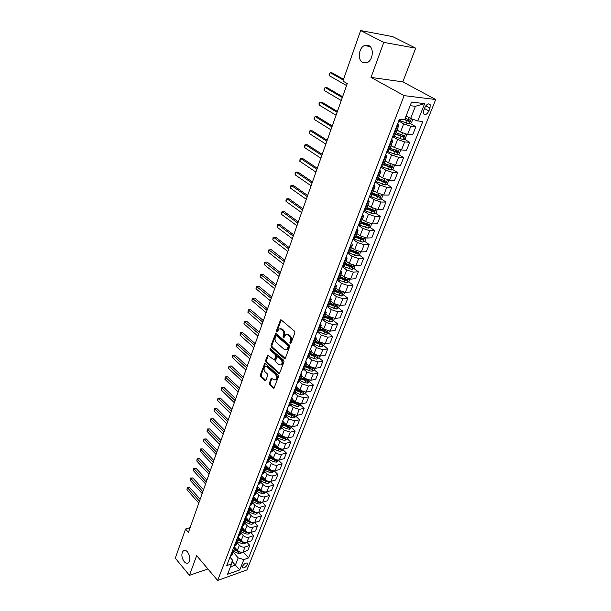 <?xml version="1.0" encoding="UTF-8"?>
<svg xmlns="http://www.w3.org/2000/svg" width="611" height="611" viewBox="0 0 611 611"><rect width="100%" height="100%" fill="white"/><g stroke="black" fill="none" stroke-linecap="round" stroke-linejoin="round"><path stroke-width="0.92" d="M290.149 343.596L290.92 343.351L294.876 332.789L294.502 331.162L281.266 319.988L280.541 319.897L276.371 330.849L276.623 331.972L277.134 332.033L278.998 328.886L281.327 329.184L282.419 330.116C283.756 331.513 284.146 333.224 283.588 335.263L283.084 336.615L283.344 337.746L283.863 337.814L285.727 334.668L288.117 334.973L289.224 335.92C290.576 337.333 290.973 339.059 290.401 341.106L290.149 343.596M187.577 552C186.111 550.366 184.728 549.931 183.43 550.717C181.139 553.543 181.375 557.171 184.14 561.601C185.614 563.273 187.012 563.716 188.325 562.922C190.617 560.066 190.365 556.43 187.577 552M368.807 45.588L364.477 45.55C358.596 47.872 357.374 60.069 362.743 62.543L367.188 62.589C373.031 60.268 374.23 47.979 368.807 45.588M247.432 564.572L247.547 563.35C246.027 562.456 244.331 563.449 242.46 566.336L242.346 567.543C243.865 568.436 245.561 567.451 247.432 564.572M269.306 383.288L269.657 384.869L273.957 388.252L278.433 376.704L278.074 375.108L265.38 363.652L264.662 363.545L260.317 375.032L260.668 376.597L264.884 380.477L265.922 380.179L267.656 375.452L267.305 373.871L265.197 371.954C263.715 369.945 263.685 368.166 265.105 366.615L267.038 366.913L275.393 374.459C276.89 376.475 276.936 378.262 275.508 379.828L273.507 379.523L271.376 378.133L269.306 383.288L270.154 383.135L270.505 384.716L274.056 387.977L273.209 388.138M196.643 555.613L189.448 575.341L175.304 558.179L185.553 529.011L188.432 532.372L347.262 83.562L342.901 81.08L360.65 30.55L383.784 42.38L371.014 77.414L404.138 95.629L217.661 580.45L196.643 555.613M284.291 358.497L285.375 358.161L289.698 346.628L289.331 345.009L276.264 333.743L275.538 333.644L271.032 345.559L271.383 347.14L284.291 358.497L285.146 358.359L272.239 347.017L271.383 347.14M284.016 361.796L279.456 373.558L278.7 373.443L265.984 361.995L265.625 360.421L267.702 355.19L274.308 359.994L275.821 356.343L275.462 354.747L270.07 349.988L270.054 348.568L283.657 360.192L284.016 361.796M424.851 107.559L423.728 110.392L423.545 113.783C425.187 115.38 426.967 114.433 428.876 110.958L429.999 108.139L430.19 104.71C428.548 103.114 426.768 104.069 424.851 107.559M404.138 95.629L435.696 99.532L246.943 569.91L217.661 580.45M424.66 103.618L417.787 120.963L410.623 118.488L415.411 106.299L424.66 103.618L411.531 102.083L404.665 119.703L399.403 119.198L226.734 565.572L231.615 563.869L232.333 559.905L229.965 557.201M243.239 551.97L248.578 557.95L422.835 121.452L417.787 120.963M248.578 557.95L243.85 559.6L239.764 569.903L227.567 574.256L231.615 563.869M371.014 77.414L402.84 81.859L415.694 48.162L383.784 42.38M415.694 48.162L392.728 36.637L360.65 30.55M189.448 575.341L207.923 568.948M402.84 81.859L435.696 99.532M190.105 527.637L185.553 529.011M415.411 106.299L410.126 105.695M410.623 118.488L406.132 115.945M232.065 561.387L235.357 565.152L238.206 557.874L233.28 552.291M246.966 542.285L249.777 545.394L247.783 550.412L243.056 552.031C240.994 552.512 239.115 551.932 237.412 550.305L234.097 546.57L234.601 546.402L236.594 541.254L236.067 541.43M249.777 545.394L245.042 546.99C242.972 547.464 241.085 546.891 239.382 545.256L237.03 542.629M250.739 532.487L253.641 535.656L251.625 540.735L246.882 542.316C244.812 542.782 242.926 542.201 241.208 540.575L237.847 536.84M253.641 535.656L248.891 537.214C246.821 537.672 244.919 537.092 243.201 535.465L240.818 532.845M254.55 522.55L257.559 525.788L255.513 530.936L250.762 532.479C248.685 532.929 246.783 532.341 245.049 530.722L241.65 526.995M257.559 525.788L252.794 527.316C250.716 527.759 248.807 527.171 247.065 525.544L244.667 522.932M258.407 512.492L261.523 515.799L259.454 521.007L254.688 522.512C252.603 522.955 250.693 522.359 248.937 520.74L245.507 517.028M261.523 515.799L256.75 517.28C254.665 517.716 252.74 517.12 250.984 515.501L248.555 512.896M262.302 502.288L265.533 505.671L263.44 510.956L258.659 512.423C256.574 512.843 254.65 512.247 252.878 510.636L249.41 506.931M265.533 505.671L260.752 507.122C258.659 507.535 256.727 506.939 254.955 505.32L252.496 502.731M266.243 491.954L269.604 495.422L267.481 500.768L262.692 502.196C260.599 502.609 258.659 502.005 256.872 500.394L253.366 496.705M269.604 495.422L264.807 496.827C262.707 497.232 260.767 496.628 258.972 495.017L256.49 492.428M270.238 481.491L273.728 485.035L271.574 490.45L266.77 491.84C264.67 492.237 262.722 491.626 260.92 490.014L257.376 486.348M273.728 485.035L268.916 486.402C266.816 486.784 264.853 486.173 263.043 484.569L260.538 481.995M274.377 470.974L277.898 474.51L275.721 480.002L270.91 481.346C268.802 481.72 266.839 481.109 265.021 479.505L261.439 475.847M277.898 474.51L273.079 475.832C270.971 476.206 269 475.587 267.167 473.983L264.639 471.417M278.57 460.327L282.129 463.848L279.922 469.408L275.095 470.714C272.987 471.073 271.009 470.455 269.168 468.858L265.968 465.635M282.129 463.848L277.302 465.131C275.179 465.483 273.201 464.856 271.353 463.26L268.794 460.709M282.817 449.543L286.414 453.041L284.184 458.678L279.342 459.938C277.226 460.282 275.24 459.655 273.377 458.067L270.406 455.119M286.414 453.041L281.572 454.279C279.448 454.615 277.455 453.988 275.592 452.392L273.002 449.849M287.124 438.606L290.76 442.089L288.499 447.802L283.649 449.016C281.518 449.345 279.517 448.711 277.646 447.13L274.805 444.357M290.76 442.089L285.91 443.281C283.779 443.601 281.77 442.967 279.884 441.379L277.272 438.851M291.485 427.524L295.166 430.992L292.868 436.781L288.01 437.95L281.969 436.04L279.212 433.398M295.166 430.992L290.301 432.137L284.237 430.22L281.595 427.7M295.907 416.297L299.627 419.742L297.297 425.615L292.432 426.73L286.353 424.805L283.634 422.239M299.627 419.742L294.754 420.842L288.652 418.902L285.979 416.397M300.391 404.91L304.148 408.339L301.788 414.289L296.908 415.358L290.79 413.41L288.087 410.905M304.148 408.339L299.268 409.385L293.127 407.43L290.416 404.933M304.927 393.369L308.738 396.783L306.348 402.817L301.452 403.833L295.296 401.862L292.577 399.38M308.738 396.783L303.843 397.776L297.664 395.798L294.922 393.316M309.54 381.669L313.39 385.06L310.961 391.177L306.058 392.14L299.864 390.154L297.106 387.687M313.39 385.06L308.479 385.999L302.262 384.006L299.489 381.539M314.207 369.808L318.102 373.176L315.643 379.378L310.732 380.286L304.492 378.285L301.704 375.826M318.102 373.176L313.183 374.062L306.921 372.046L304.125 369.594M318.942 357.779L322.883 361.124L320.385 367.41L315.467 368.273L309.181 366.241L306.371 363.805M322.883 361.124L317.957 361.949L311.656 359.917L308.799 357.466M323.746 345.574L327.733 348.904L325.205 355.281L320.271 356.076L313.947 354.029L311.098 351.615M327.733 348.904L322.799 349.668L316.452 347.613L313.504 345.139M328.619 333.201L332.651 336.508L330.085 342.977L325.144 343.71L318.774 341.648L315.948 339.288M332.651 336.508L327.702 337.211L321.317 335.134L318.247 332.598M333.53 320.63L337.639 323.929L335.034 330.49L330.085 331.17L323.677 329.077L320.76 326.694M337.639 323.929L332.682 324.578L326.251 322.478L323.005 319.851M338.509 307.875L342.702 311.175L340.06 317.827L335.103 318.446L328.649 316.33L325.694 313.962M342.702 311.175L337.738 311.755L331.261 309.632L327.786 306.875M343.558 294.93L347.835 298.229L345.154 304.981L340.19 305.531L333.69 303.4L330.696 301.055M347.835 298.229L342.863 298.748L336.34 296.602L332.575 293.677M348.682 281.801L353.051 285.093L350.332 291.951L345.352 292.432L338.807 290.278L335.783 287.949M353.051 285.093L348.064 285.543L341.496 283.374L337.379 280.243M353.876 268.473L358.336 271.765L355.579 278.723L350.592 279.135L344.001 276.959L340.938 274.652M358.336 271.765L353.349 272.147L346.735 269.955L342.351 266.694M359.146 254.947L363.705 258.239L360.902 265.296L355.908 265.64L349.271 263.44L346.17 261.157M363.705 258.239L358.703 258.545L352.043 256.33L347.606 253.099M364.492 241.223L369.151 244.507L366.31 251.671L361.307 251.946L354.624 249.716L351.478 247.455M369.151 244.507L364.148 244.744L357.435 242.498L352.944 239.306M369.915 227.284L374.68 230.568L371.794 237.839L366.783 238.038L360.055 235.785L356.87 233.555M374.68 230.568L369.67 230.729L362.911 228.461L358.359 225.299M375.421 213.14L380.294 216.416L377.361 223.802L372.351 223.924L365.569 221.648L362.346 219.433M380.294 216.416L375.276 216.493L368.471 214.209L363.858 211.078M381.004 198.781L385.992 202.05L383.021 209.55L377.995 209.588L371.167 207.282L367.906 205.097M385.992 202.05L380.974 202.042L374.115 199.728L369.441 196.643M386.679 184.194L391.781 187.455L388.764 195.069L383.739 195.031L376.857 192.702L373.55 190.54M391.781 187.455L386.755 187.371L379.851 185.026L375.116 181.979M392.43 169.377L397.662 172.638L394.591 180.375L389.558 180.245L382.631 177.893L379.286 175.762M397.662 172.638L392.629 172.462L385.671 170.095L380.874 167.086M398.265 154.331L403.634 157.585L400.518 165.444L395.477 165.222L388.497 162.847L385.106 160.746M403.634 157.585L398.593 157.325L391.59 154.927L386.725 151.963M404.192 139.048L409.698 142.294L406.536 150.275L401.488 149.97L394.462 147.556L391.017 145.487M409.698 142.294L404.658 141.935L397.593 139.514L392.674 136.597M410.21 123.521L415.862 126.76L412.646 134.863L407.598 134.466L400.518 132.029L397.028 129.99M415.862 126.76L410.813 126.309L403.703 123.857L398.716 120.986M230.446 566.878L235.357 565.152L239.764 569.903M389.52 149.038L390.36 149.542M383.83 164.031L385.648 165.161M378.133 178.733L380.859 180.474M372.519 193.206L376.032 195.512M367.18 207.603L371.175 210.283M362.682 222.305L366.302 224.802M358.145 236.747L361.414 239.054M353.586 250.938L356.404 252.969M349.018 264.891L351.302 266.572M344.451 278.616L346.2 279.93M339.899 292.111L341.152 293.074M335.34 305.385L336.149 306.019M330.742 318.392L331.2 318.766M295.999 390.551L302.835 393.156L303.644 392.216L296.434 389.421M397.746 123.491L399.006 124.896L397.127 125.087M395.821 133.106L393.919 133.381M391.636 139.27L392.865 140.729L390.979 140.973M389.734 148.801L387.825 149.137M385.633 154.804L386.824 156.309L384.93 156.607M383.746 164.252L381.822 164.642M379.721 170.087L380.882 171.638L378.98 171.996M377.85 179.451L375.925 179.894M373.901 185.133L375.032 186.729L373.122 187.134M383.036 194.985L381.684 198.407L379.561 199.568L376.712 198.873L377.575 196.658L372.046 194.42L370.113 194.917M368.166 199.942L369.265 201.584L367.356 202.035M366.34 209.145L364.393 209.695M362.529 214.522L363.598 216.21L361.681 216.706M360.711 223.641L358.764 224.245M356.977 228.873L358.015 230.607L356.098 231.149M355.174 237.923L353.227 238.573M351.508 243.018L352.516 244.782L350.592 245.37M349.721 251.984L347.766 252.687M346.124 256.941L347.101 258.743L345.177 259.377M344.352 265.838L342.389 266.579M340.816 270.65L341.77 272.498L339.838 273.17M339.067 279.479L337.096 280.266M335.592 284.161L336.516 286.04L334.584 286.758M333.85 292.921L331.88 293.746M330.436 297.473L331.345 299.39L329.405 300.146M328.718 306.157L326.748 307.028M325.365 310.594L326.243 312.534L324.304 313.336M323.662 319.202L321.684 320.111M320.363 323.517L321.226 325.495L319.278 326.327M318.675 332.063L316.697 333.01M315.436 336.256L316.269 338.265L314.329 339.128M313.764 344.734L311.778 345.719M310.579 348.812L311.389 350.851L309.441 351.753M308.922 357.221L306.936 358.245M305.798 361.185L306.585 363.255L304.629 364.187M304.148 369.533L302.155 370.587M301.078 373.39L301.842 375.482L299.886 376.452M299.443 381.669L297.45 382.761M296.419 385.419L297.167 387.542L295.212 388.535M294.8 393.637L292.806 394.759M291.829 397.28L292.554 399.426L290.607 400.457M290.225 405.429L288.232 406.59M287.307 408.973L288.01 411.15L286.055 412.211M285.711 417.069L283.718 418.252M282.847 420.513L283.527 422.705L281.572 423.797M281.266 428.54L279.265 429.762M278.44 431.893L279.105 434.108L277.15 435.223M276.875 439.859L274.881 441.104M274.102 443.112L274.744 445.358L272.789 446.496M272.544 451.025L270.551 452.3M269.818 454.187L270.444 456.448L268.489 457.616M268.275 462.046L266.274 463.344M265.594 465.108L266.197 467.392L264.25 468.591M264.059 472.906L262.066 474.235M261.424 475.893L262.012 478.192L260.057 479.414M259.904 483.629L257.903 484.981M257.307 486.524L257.88 488.853L255.925 490.091M255.803 494.215L253.802 495.59M254.039 497.415L253.252 497.01L253.802 499.363L251.854 500.63M251.755 504.655L249.754 506.053M249.242 507.382L249.777 509.742L247.829 511.033M247.753 514.958L245.759 516.387M245.286 517.609L245.805 519.984L243.858 521.298M243.812 525.132L241.811 526.583M241.383 527.705L241.887 530.096L239.94 531.425M239.917 535.175L237.923 536.641M237.526 537.665L238.015 540.078L236.594 541.254M236.075 545.088L234.601 546.402M233.723 547.509L234.196 549.931L232.249 551.298M232.279 554.872L230.286 556.384M238.206 557.874L243.85 559.6M290.912 343.374L291.256 340.984C291.829 338.937 291.439 337.211 290.08 335.798L289.224 335.92M286.88 334.408L288.98 334.859L290.08 335.798M280.144 328.634L282.19 329.077L283.283 330.001C284.619 331.399 285.009 333.11 284.443 335.149L284.1 337.516M281.22 319.95L277.234 330.742L277.371 331.735M276.21 333.698L271.887 345.436L272.239 347.017M288.262 346.819L288.002 345.689L276.554 335.79L275.798 336.042L275.286 337.455C274.736 339.464 275.118 341.167 276.439 342.565L284.23 349.347L286.643 349.668L288.262 346.819L289.118 346.697L288.866 345.566L288.002 345.689M276.355 335.683L277.409 335.676L288.866 345.566M286.368 349.813L287.498 349.545L288.591 348.117L287.728 348.247M289.118 346.697L288.591 348.117M278.7 373.443L279.555 373.298L266.831 361.865L265.984 361.995M268.359 355.243L266.48 360.291L266.831 361.865M274.744 359.925L275.492 359.421L276.676 356.205L276.317 354.617L270.925 349.859L270.07 349.988M270.681 348.744L270.925 349.859M278.975 364.698L280.984 364.988C282.45 363.385 282.419 361.575 280.892 359.551L277.89 356.9L276.821 357.229L275.63 360.444L275.989 362.04L278.975 364.698M280.854 365.057L281.839 364.843C283.305 363.247 283.275 361.437 281.747 359.413L280.892 359.551M277.577 356.725L278.746 356.763L281.747 359.413M272.025 378.178L270.154 383.135M275.401 379.889L276.363 379.675C277.784 378.11 277.745 376.323 276.241 374.314L275.393 374.459M266.06 366.417L267.893 366.776L276.241 374.314M265.311 363.598L261.172 374.887L261.516 376.452L265.732 380.325L264.884 380.477M412.845 119.26L411.402 122.918L409.233 124.018L398.975 120.306M343.535 79.285L332.346 72.961L330.23 72.663L329.207 75.649L346.559 85.548M404.322 119.672L409.431 121.505L410.34 120.199L405.223 118.282M409.187 119.771L408.087 120.741L404.765 119.458M343.267 80.049L330.23 72.663L329.108 74.252L329.207 75.649M399.189 131.25L396.89 130.342M406.284 134.26L406.735 134.779L405.269 138.498L403.115 139.614L392.934 135.925M342.611 96.714L327.244 87.763L325.136 87.503L324.128 90.443L341.266 100.51M393.843 133.565L403.291 137.139L403.879 135.65L395.974 132.709M403.054 135.443L401.969 136.368L394.53 133.427M342.32 97.531L325.136 87.503L324.036 89.038L324.128 90.443M392.865 146.602L390.895 145.815M400.35 149.81L400.671 150.169L399.235 153.827L397.081 154.957L386.984 151.299M337.394 111.446L322.218 102.343L320.111 102.121L319.118 105.023L336.05 115.25M388.329 149.168L397.257 152.536L397.83 151.07L389.986 148.145M397.028 150.871L395.943 151.742L389.299 149.122M337.089 112.317L320.111 102.121L319.034 103.603L319.118 105.023M386.687 161.724L384.991 161.044M394.515 165.115L393.293 168.919L391.155 170.057L381.134 166.429M332.254 125.965L317.269 116.716L315.161 116.533L314.184 119.389L330.91 129.776M383.15 164.626L391.307 167.681L391.88 166.238L384.098 163.336M391.086 166.055L390.017 166.879L383.685 164.374M331.933 126.889L315.161 116.533L314.107 117.961L314.184 119.389M380.638 176.625L379.179 176.037M388.779 180.176L387.443 183.781L385.312 184.927L375.368 181.33M327.198 140.27L312.389 130.884L310.289 130.731L309.319 133.542L325.846 144.089M377.674 179.687L385.457 182.597L386.343 181.383L378.301 178.29M385.243 181.001L384.182 181.78L377.911 179.29M326.854 141.24L310.289 130.731L309.632 130.991L309.319 133.542M374.711 191.304L373.451 190.792M376.712 198.873L369.693 196.001M322.203 154.362L307.57 144.853L305.477 144.723L304.522 147.503L320.851 158.188M377.575 196.658L379.698 197.277L380.577 196.093L372.588 193.015M379.484 195.711L378.438 196.459L372.221 193.97M321.844 155.385L305.477 144.723L304.843 144.952L304.522 147.503M368.899 205.762L367.822 205.327M377.3 209.55L376.009 212.819L373.901 213.98L364.11 210.444M317.292 168.262L302.827 158.616L300.742 158.524L299.802 161.258L315.933 172.088M366.432 208.893L374.024 211.742L374.902 210.574L366.967 207.511M373.81 210.199L372.779 210.902L366.615 208.427M316.91 169.323L300.742 158.524L300.116 158.723L299.802 161.258M363.194 220.013L362.27 219.639M371.648 223.893L370.426 227.002L368.326 228.178L358.604 224.665M312.442 181.956L298.153 172.187L296.068 172.126L295.144 174.822L311.083 185.79M360.902 223.152L368.433 225.978L369.304 224.825L361.429 221.793M368.196 224.084L367.211 225.131L361.093 222.664M312.045 183.063L296.068 172.126L295.082 173.371L295.144 174.822M357.588 234.051L356.801 233.73M366.088 238.023L364.927 240.978L362.827 242.162L353.181 238.68M307.661 195.459L293.54 185.576L291.462 185.538L290.546 188.196L306.302 199.301M355.465 237.19L362.934 240.001L363.797 238.87L355.984 235.854M362.934 240.001L355.655 236.686M307.257 196.612L291.462 185.538L290.859 185.683L290.546 188.196M352.073 247.883L351.417 247.615M360.612 251.938L359.505 254.749L357.42 255.933L348.232 252.656M302.957 208.771L288.995 198.766L286.918 198.758L286.017 201.386L301.59 212.613M350.095 251.022L357.511 253.817L358.374 252.702L350.607 249.708M357.511 253.817L350.302 250.502M302.529 209.963L286.918 198.758L285.971 199.927L286.017 201.386M346.658 261.516L346.116 261.294M355.212 265.64L354.166 268.305L352.089 269.504L343.458 266.472M298.305 221.892L284.505 211.78L282.435 211.803L281.549 214.392L296.946 225.742M344.818 264.655L352.173 267.427L353.028 266.335L345.314 263.349M352.173 267.427L345.024 264.112M297.87 223.13L282.435 211.803L281.862 211.895L281.549 214.392M341.335 274.95L340.892 274.767M349.897 279.143L348.904 281.671L346.834 282.878L338.57 279.998M293.731 234.838L280.082 224.619L278.02 224.665L277.142 227.216L292.364 238.687M339.609 278.074L346.911 280.831L347.758 279.754L340.106 276.798M346.911 280.831L339.823 277.524M293.272 236.113L278.02 224.665L277.463 224.733L277.111 225.749L277.142 227.216M344.657 292.448L343.718 294.838L341.664 296.052L333.629 293.265M289.209 247.6L275.721 237.282L273.659 237.351L272.796 239.871L287.85 251.457M334.477 291.302L341.725 294.044L342.572 292.982L334.965 290.042M341.725 294.044L334.698 290.737M288.743 248.914L273.659 237.351L273.109 237.389L272.796 239.871M339.502 305.561L338.609 307.814L336.562 309.029L328.657 306.302M284.757 260.187L271.414 249.769L269.359 249.868L268.504 252.351L283.389 264.044M329.421 304.339L336.615 307.066L337.455 306.019L329.909 303.102M336.615 307.066L329.65 303.751M284.275 261.539L268.825 249.884L271.414 249.769M268.504 252.351L268.825 249.884M334.416 318.476L333.575 320.607L331.536 321.829L328.825 321.302L323.693 319.125M280.357 272.605L267.167 262.096L265.121 262.218L264.28 264.662L278.998 276.47M324.441 317.193L331.582 319.897L332.422 318.866L324.915 315.963M331.582 319.897L324.678 316.59M279.869 273.995L264.594 262.203L267.167 262.096M264.28 264.662L264.594 262.203M329.405 331.208L328.611 333.209L326.58 334.438L323.883 333.934L318.789 331.765M276.027 284.856L262.982 274.255L260.935 274.4L260.103 276.814L274.66 288.72M319.53 329.856L326.618 332.544L327.45 331.536L319.996 328.649M326.618 332.544L319.774 329.237M275.523 286.284L260.423 274.37L262.982 274.255M260.103 276.814L260.423 274.37M324.464 343.764L323.723 345.643L321.699 346.872L319.011 346.384L313.962 344.222M271.75 296.938L258.843 286.246L256.803 286.422L255.986 288.804L270.383 300.803M314.688 342.336L321.73 345.009L322.555 344.016L315.154 341.144M321.73 345.009L314.932 341.709M271.231 298.397L256.307 286.36L258.843 286.246M255.986 288.804L256.307 286.36M319.591 356.137L318.896 357.893L316.88 359.131L314.214 358.657L309.197 356.503M267.526 308.868L254.764 298.092L252.733 298.283L251.923 300.635L266.159 312.733M309.914 354.647L316.903 357.305L317.728 356.32L310.373 353.471M316.903 357.305L310.167 353.998M266.999 310.357L252.244 298.206L254.764 298.092M251.923 300.635L252.244 298.206M314.787 368.334L314.138 369.976L312.137 371.221L309.479 370.762L304.499 368.609M263.364 320.63L250.739 309.777L248.708 309.991L247.913 312.313L261.997 324.494M305.21 366.783L312.152 369.426L312.962 368.456L305.66 365.622M312.152 369.426L305.469 366.126M262.822 322.157L248.226 309.892L250.739 309.777M247.913 312.313L248.226 309.892M310.052 380.355L309.449 381.89L307.455 383.143L304.813 382.692L299.871 380.554M259.255 332.247L246.76 321.31L244.736 321.539L243.949 323.838L257.888 336.111M300.574 378.751L307.463 381.371L308.272 380.416L301.017 377.606M307.463 381.371L300.833 378.079M258.705 333.797L244.27 321.424L246.76 321.31M243.949 323.838L244.27 321.424M305.385 392.216L304.828 393.637L302.835 394.897L300.207 394.462L295.304 392.331M255.199 343.703L242.842 332.69L240.818 332.949L240.047 335.21L253.832 347.567M302.835 393.156L296.259 389.864M254.642 345.291L240.367 332.804L242.842 332.69M240.047 335.21L240.367 332.804M300.78 403.917L300.261 405.23L298.283 406.491L295.663 406.071L290.805 403.94M251.197 355.014L238.97 343.924L236.953 344.207L236.19 346.437L249.83 358.878M298.81 403.68L291.913 401.076M291.485 402.191L298.275 404.78L298.886 403.703M298.275 404.78L291.752 401.496M250.625 356.625L236.503 344.046L238.97 343.924M236.19 346.437L236.503 344.046M296.236 415.449L295.762 416.656L293.792 417.924L291.187 417.519L286.36 415.396M247.249 366.18L235.143 355.022L233.135 355.319L232.379 357.527L245.882 370.045M293.929 415.136L287.46 412.57M287.033 413.67L293.776 416.244L294.525 415.289M293.776 416.244L287.307 412.96M246.661 367.822L232.699 355.144L235.143 355.022M232.379 357.527L232.699 355.144M291.76 426.829L291.325 427.937L289.362 429.205L286.773 428.807L281.976 426.699M243.346 377.201L231.37 365.974L229.369 366.295L228.621 368.471L241.979 381.065M289.087 426.402L283.061 423.912M282.641 424.989L289.339 427.555L290.149 426.692M289.339 427.555L288.323 426.6L282.924 424.271M242.75 378.873L228.942 366.096L231.37 365.974M228.621 368.471L228.942 366.096M287.338 438.049L286.941 439.057L284.986 440.332L282.412 439.951L277.654 437.85M239.497 388.084L227.643 376.796L225.642 377.124L224.909 379.278L238.13 391.941M284.23 437.468L278.723 435.101M278.31 436.162L283.069 438.27L284.963 438.713L285.772 437.934M284.963 438.713L283.962 437.751L278.593 435.437M238.893 389.78L225.222 376.911L227.643 376.796M224.909 379.278L225.222 376.911M282.985 449.123L282.626 450.04L280.678 451.315L278.112 450.949L273.392 448.848M235.693 398.83L223.962 387.473L221.969 387.825L221.235 389.948L234.326 402.687M279.303 448.291L274.446 446.137M274.034 447.183L278.761 449.284L280.64 449.719L281.442 449.024M280.64 449.719L279.647 448.757L274.324 446.45M235.082 400.549L221.556 387.595L223.962 387.473M221.235 389.948L221.556 387.595M278.677 460.052L276.424 462.145L273.873 461.794L269.184 459.701M231.936 409.439L220.327 398.021L218.341 398.395L217.615 400.488L230.568 413.296M274.484 458.922L270.222 457.028M269.818 458.059L274.515 460.152L276.378 460.579L277.165 459.961M276.378 460.579L275.401 459.609L270.108 457.311M231.317 411.18L217.936 398.143L220.327 398.021M217.615 400.488L217.936 398.143M274.438 470.829L272.223 472.838L269.68 472.494L265.029 470.417M228.231 419.91L216.737 408.438L214.751 408.828L214.041 410.898L226.864 423.767M269.963 469.523L266.052 467.774M265.655 468.797L270.314 470.882L272.17 471.302L272.926 470.753M272.17 471.302L271.2 470.325L265.953 468.034M227.605 421.682L214.362 408.56L216.737 408.438M214.041 410.898L214.362 408.56M270.245 481.468L268.076 483.393L265.548 483.064L260.928 480.987M224.565 430.259L213.186 418.734L211.215 419.138L210.512 421.185L223.206 434.108M265.594 480.017L261.943 478.375M261.546 479.391L266.175 481.46L268.023 481.88L268.741 481.392M268.023 481.88L267.06 480.903L261.844 478.619M223.931 432.053L210.833 418.848L213.186 418.734M210.512 421.185L210.833 418.848M258.079 487.074L257.506 486.791M266.113 491.97L263.983 493.803L261.47 493.489L256.887 491.42M220.953 440.478L209.688 428.899L207.717 429.319L207.022 431.335L219.593 444.327M261.325 490.396L257.88 488.846L255.749 494.337M257.498 489.839L262.088 491.908L263.921 492.321L264.601 491.901M262.539 491.198L257.796 489.067M220.311 442.295L207.343 429.014L209.688 428.899M207.022 431.335L207.343 429.014M262.035 502.326L259.95 504.083L257.445 503.777L252.893 501.715M217.379 450.567L206.228 438.935L204.265 439.378L203.578 441.371L216.019 454.416M257.139 500.653L253.87 499.172M253.496 500.165L258.056 502.227L259.881 502.624L260.637 501.799M257.857 501.211L253.802 499.37L251.701 504.778M216.729 452.407L203.898 439.057L206.228 438.935M203.578 441.371L203.898 439.057M250.059 507.619L249.303 507.229M258.01 512.56L255.963 514.233L253.473 513.935L248.952 511.881M213.85 460.534L202.806 448.856L200.851 449.314L200.171 451.285L212.491 464.383M253.03 510.788L249.891 509.36M249.548 510.345L254.077 512.4L256.467 512.499M253.542 511.224L249.846 509.551M213.193 462.397L200.492 448.978L202.806 448.856M200.171 451.285L200.492 448.978M246.126 517.7L245.393 517.318M254.031 522.657L252.022 524.253L249.548 523.971L245.057 521.924M210.367 470.386L199.43 458.662L197.475 459.128L196.803 461.076L209.008 474.228M248.99 520.801L245.943 519.411M245.645 520.404L250.143 522.451L252.473 522.596M249.372 521.152L245.928 519.587M209.703 472.265L197.124 458.785L199.43 458.662M196.803 461.076L197.124 458.785M242.246 527.652L241.544 527.278M250.113 532.624L248.142 534.144L245.675 533.869L241.215 531.83M206.923 480.116L196.093 468.347L194.145 468.828L193.481 470.753L205.563 483.95M245.019 530.692L242.032 529.325M241.796 530.333L246.264 532.372L248.517 532.571M245.301 530.974L242.032 529.485M206.251 482.018L193.802 468.469L196.093 468.347M193.481 470.753L193.802 468.469M238.42 537.474L237.74 537.115M246.233 542.461L244.301 543.912L241.857 543.645L237.419 541.613M203.524 489.732L192.793 477.917L190.853 478.413L190.197 480.315L202.165 493.558M238.183 539.261L241.314 540.689M241.101 540.46L238.153 539.108M237.992 540.139L242.43 542.171L244.599 542.408M202.844 491.649L190.517 478.039L192.793 477.917M190.197 480.315L190.517 478.039M234.639 547.181L233.982 546.83M242.407 552.184L240.513 553.558L238.076 553.306L233.677 551.275M237.236 550.106L234.303 548.754M200.164 499.225L189.532 487.372L187.6 487.883L186.951 489.762L198.804 503.059M237.412 550.297L234.326 548.877M234.242 549.816L238.649 551.84L240.726 552.123M199.476 501.165L187.272 487.494L189.532 487.372M186.951 489.762L187.272 487.494M237.412 550.305L239.382 545.256M241.208 540.575L243.201 535.465M245.049 530.722L247.065 525.544M248.937 520.74L250.984 515.501M252.878 510.636L254.955 505.32M256.872 500.394L258.972 495.017M260.92 490.014L263.043 484.569M265.021 479.505L267.167 473.983M269.168 468.858L271.353 463.26M273.377 458.067L275.592 452.392M277.646 447.13L279.884 441.379M281.969 436.04L284.237 430.22M286.353 424.805L288.652 418.902M290.79 413.41L293.127 407.43M295.296 401.862L297.664 395.798M299.864 390.154L302.262 384.006M304.492 378.285L306.921 372.046M309.181 366.241L311.656 359.917M313.947 354.029L316.452 347.613M318.774 341.648L321.317 335.134M323.677 329.077L326.251 322.478M328.649 316.33L331.261 309.632M333.69 303.4L336.34 296.602M338.807 290.278L341.496 283.374M344.001 276.959L346.735 269.955M349.271 263.44L352.043 256.33M354.624 249.716L357.435 242.498M360.055 235.785L362.911 228.461M365.569 221.648L368.471 214.209M371.167 207.282L374.115 199.728M376.857 192.702L379.851 185.026M382.631 177.893L385.671 170.095M388.497 162.847L391.59 154.927M394.462 147.556L397.593 139.514M400.518 132.029L403.703 123.857M394.477 133.427L397.692 125.14M407.598 134.466L410.813 126.309M401.488 149.97L404.658 141.935M388.382 149.168L391.544 141.019M395.477 165.222L398.593 157.325M382.387 164.665L385.495 156.637M389.558 180.245L392.629 172.462M376.483 179.909L379.546 172.012M383.739 195.031L386.755 187.371M370.678 194.917L373.688 187.142M377.995 209.588L380.974 202.042M364.958 209.688L367.921 202.035M372.351 223.924L375.276 216.493M359.329 224.237L362.247 216.699M366.783 238.038L369.67 230.729M353.784 238.55L356.656 231.134M361.307 251.946L364.148 244.744M348.323 252.656L351.149 245.347M355.908 265.64L358.703 258.545M342.947 266.541L345.734 259.347M350.592 279.135L353.349 272.147M337.654 280.22L340.396 273.132M345.352 292.432L348.064 285.543M332.437 293.692L335.141 286.712M340.19 305.531L342.863 298.748M327.297 306.966L329.963 300.085M335.103 318.446L337.738 311.755M322.234 320.042L324.861 313.267M330.085 331.17L332.682 324.578M317.246 332.934L319.828 326.251M325.144 343.71L327.702 337.211M312.328 345.635L314.879 339.052M320.271 356.076L322.799 349.668M307.486 358.153L309.991 351.669M315.467 368.273L317.957 361.949M302.705 370.495L305.179 364.095M310.732 380.286L313.183 374.062M297.992 382.654L300.436 376.353M306.058 392.14L308.479 385.999M293.356 394.653L295.762 388.436M301.452 403.833L303.843 397.776M288.774 406.475L291.149 400.342M296.908 415.358L299.268 409.385M284.26 418.138L286.597 412.089M292.432 426.73L294.754 420.842M279.807 429.632L282.114 423.675M288.01 437.95L290.301 432.137M275.416 440.974L277.692 435.101M283.649 449.016L285.91 443.281M271.085 452.163L273.331 446.366M279.342 459.938L281.572 454.279M266.816 463.199L269.031 457.479M275.095 470.714L277.302 465.131M262.6 474.09L264.784 468.446M270.91 481.346L273.079 475.832M258.438 484.836L260.591 479.268M266.77 491.84L268.916 486.402M254.336 495.437L256.46 489.938M262.692 502.196L264.807 496.827M250.289 505.9L252.381 500.478M258.659 512.423L260.752 507.122M246.286 516.226L248.364 510.872M254.688 522.512L256.75 517.28M242.346 526.415L244.385 521.13M250.762 532.479L252.794 527.316M238.45 536.473L240.467 531.257M246.882 542.316L248.891 537.214M243.056 552.031L245.042 546.99M230.813 556.209L232.776 551.122M425.806 105.84L429.999 108.139M424.469 108.521L428.876 110.958M291.256 340.984L290.401 341.106M288.98 334.859L288.117 334.973M283.947 336.501L283.084 336.615M284.443 335.149L283.588 335.263M283.283 330.001L282.419 330.116M282.19 329.077L281.327 329.184M277.234 330.742L276.371 330.849M281.045 320.263L280.182 320.37M290.752 342.336L289.889 342.458M271.887 345.436L271.032 345.559M276.05 333.988L275.194 334.102M277.409 335.676L276.554 335.79M266.48 360.291L265.625 360.421M268.229 355.495L267.374 355.625M275.492 359.421L274.637 359.558M276.676 356.205L275.821 356.343M276.317 354.617L275.462 354.747M278.746 356.763L277.89 356.9M271.91 378.4L271.063 378.553M267.893 366.776L267.038 366.913M261.516 376.452L260.668 376.597M261.172 374.887L260.317 375.032M265.189 363.835L264.342 363.973M270.505 384.716L269.657 384.869M409.286 123.995L411.356 118.74M400.243 120.825L400.824 119.336M407.835 119.305L408.599 117.343M406.3 123.216L407.239 120.818M408.087 120.741L409.431 121.505M403.168 139.583L405.353 134.023M394.194 136.444L395.103 134.092M401.702 134.978L402.473 132.999M400.197 138.827L401.114 136.474M401.969 136.368L403.291 137.139M397.142 154.927L399.25 149.55M388.229 151.818L389.131 149.496M395.668 150.405L396.394 148.542M394.187 154.193L395.096 151.872M395.943 151.742L397.257 152.536M391.208 170.026L393.247 164.833M382.364 166.956L383.25 164.665M389.726 165.589L390.414 163.832M388.268 169.323L389.161 167.04M390.017 166.879L391.307 167.681M385.365 184.896L387.336 179.878M376.59 181.849L377.377 179.825M383.876 180.543L384.525 178.886M382.44 184.209L383.326 181.963M384.182 181.78L385.457 182.597M379.614 199.537L381.516 194.688M370.908 196.521L371.572 194.81M378.125 195.26L378.728 193.71M378.438 196.459L379.698 197.277M373.955 213.949L375.788 209.268M365.309 210.963L365.852 209.565M372.458 209.749L373.023 208.298M371.06 213.308L371.916 211.131M372.779 210.902L374.024 211.742M368.372 228.147L370.151 223.634M359.795 225.184L360.223 224.092M366.875 224.016L367.402 222.664M365.5 227.521L366.34 225.375M367.211 225.131L368.433 225.978M362.881 242.132L364.599 237.771M354.365 239.199L354.678 238.389M361.376 238.076L361.865 236.816M360.024 241.528L360.849 239.413M357.473 255.902L359.123 251.701M349.018 253L349.225 252.473M355.961 251.923L356.419 250.747M354.632 255.322L355.442 253.237M352.142 269.474L353.738 265.418M350.622 265.556L351.05 264.479M349.316 268.909L350.118 266.854M346.888 282.847L348.43 278.929M345.368 278.998L345.757 278.005M344.077 282.297L344.871 280.273M341.717 296.022L343.199 292.249M340.19 292.234L340.548 291.325M338.922 295.487L339.701 293.494M336.615 309.006L338.043 305.37M335.088 305.286L335.408 304.454M333.835 308.486L334.599 306.523M331.59 321.798L332.964 318.3M330.055 318.14L330.352 317.392M328.825 321.302L329.581 319.37M326.633 334.408L327.954 331.04M325.098 330.818L325.365 330.146M323.883 333.934L324.624 332.025M321.753 346.842L323.02 343.603M320.21 343.313L320.447 342.71M319.011 346.384L319.744 344.505M316.933 359.1L318.155 355.984M315.398 355.633L315.604 355.106M314.214 358.657L314.94 356.801M312.183 371.19L313.359 368.196M310.648 367.776L310.823 367.318M309.479 370.762L310.189 368.929M307.501 383.112L308.631 380.233M305.958 379.752L306.111 379.362M304.813 382.692L305.515 380.89M302.888 394.866L303.973 392.102M300.207 394.462L300.902 392.682M298.336 406.452L299.375 403.802M295.663 406.071L296.35 404.314M293.838 417.893L294.838 415.35M291.187 417.519L291.867 415.786M289.408 429.174L290.362 426.738M286.773 428.807L287.437 427.104M285.039 440.302L285.956 437.972M282.412 439.951L283.069 438.27M280.724 451.277L281.602 449.054M278.112 450.949L278.761 449.284M276.47 462.115L277.302 459.984M273.873 461.794L274.515 460.152M272.269 472.807L273.071 470.776M269.68 472.494L270.314 470.882M268.122 483.362L268.886 481.422M262.111 477.237L262.302 476.733M265.548 483.064L266.175 481.46M264.036 493.772L264.762 491.924M257.979 487.876L258.232 487.234M261.47 493.489L262.088 491.908M263.089 491.458L263.921 492.321M259.996 504.052L260.683 502.295M253.909 498.385L254.214 497.598M257.445 503.777L258.056 502.227M259.186 501.898L259.881 502.624M256.009 514.202L256.666 512.53M249.891 508.749L250.25 507.825M253.473 513.935L254.077 512.4M255.322 512.194L255.887 512.797M252.076 524.223L252.694 522.634M245.928 518.983L246.34 517.929M249.548 523.971L250.143 522.451M251.495 522.344L251.946 522.84M248.188 534.113L248.776 532.609M242.009 529.088L242.475 527.896M245.675 533.869L246.264 532.372M247.707 532.364L248.058 532.754M244.354 543.882L244.912 542.461M238.145 539.062L238.657 537.741M241.857 543.645L242.43 542.171M240.558 553.52L241.085 552.184M234.372 548.793L234.891 547.464M238.076 553.306L238.649 551.84M184.644 550.32L183.43 550.717M370.083 46.528L364.477 45.55M395.798 133.16L399.006 124.896M389.711 148.863L392.865 140.729M383.723 164.313L386.824 156.309M377.827 179.519L380.882 171.638M372.023 194.481L375.032 186.729M366.31 209.214L369.265 201.584M360.689 223.718L363.598 216.21M355.144 238.007L358.015 230.607M349.691 252.068L352.516 244.782M344.321 265.922L347.101 258.743M339.029 279.563L341.77 272.498M333.82 293.005L336.516 286.04M328.687 306.248L331.345 299.39M323.624 319.301L326.243 312.534M318.637 332.155L321.226 325.495M313.726 344.833L316.269 338.265M308.883 357.32L311.389 350.851M304.11 369.632L306.585 363.255M299.398 381.776L301.842 375.482M294.762 393.744L297.167 387.542M290.187 405.544L292.554 399.426M285.673 417.183L288.01 411.15M281.22 428.655L283.527 422.705M276.829 439.981L279.105 434.108M272.498 451.147L274.744 445.358M268.229 462.16L270.444 456.448M264.013 473.029L266.197 467.392M259.858 483.752L262.012 478.192M247.707 515.088L249.777 509.742M243.758 525.261L245.805 519.984M239.871 535.305L241.887 530.096M236.022 545.218L238.015 540.078M232.226 555.002L234.196 549.931M428.632 103.862L430.19 104.71M281.007 319.843L280.541 319.897M275.981 333.591L275.538 333.644M287.498 349.545L286.643 349.668M268.114 355.121L267.702 355.19M275.164 359.856L274.308 359.994M281.839 364.843L280.984 364.988M271.773 378.064L271.376 378.133M276.363 379.675L275.508 379.828M265.059 363.476L264.662 363.545M409.928 119.97L410.34 120.199M403.81 135.634L404.199 135.863"/></g></svg>
